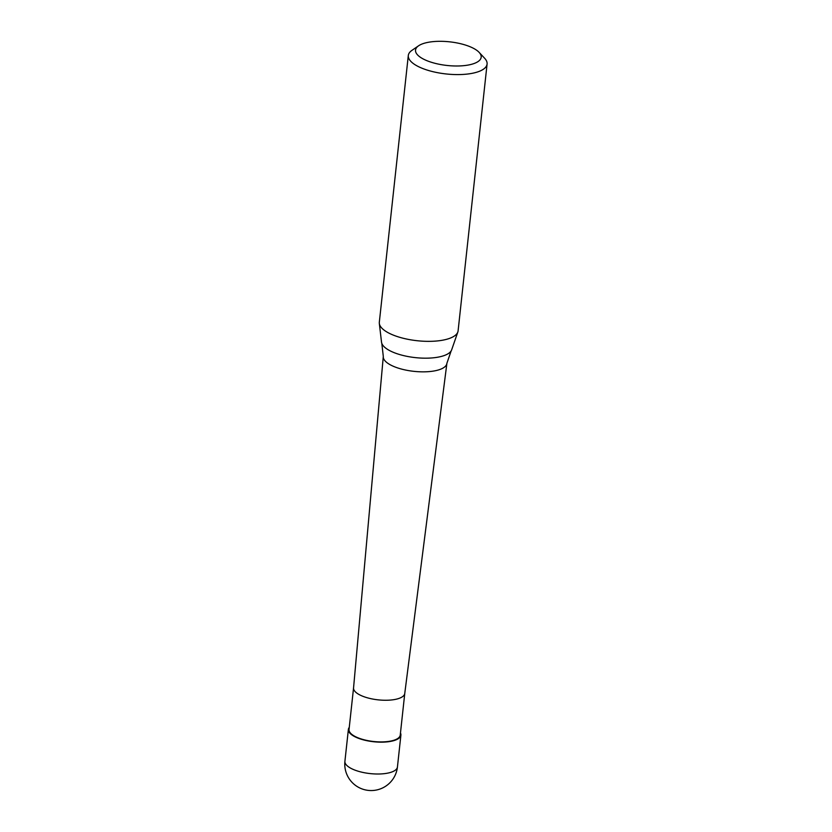 <?xml version="1.0" encoding="UTF-8"?>
<svg xmlns="http://www.w3.org/2000/svg" width="832" height="832" viewBox="0 0 832 832"><rect width="100%" height="100%" fill="white"/><g stroke="black" fill="none" stroke-linecap="round" stroke-linejoin="round"><path stroke-width="1.25" d="M400.473 732.971A26.416 9.506 -173.8 0 1 400.899 735.145A26.416 9.506 -173.8 0 1 380.734 742.165A26.416 9.506 -173.8 0 1 351.666 734.76A26.416 9.506 -173.8 0 1 348.379 729.435A26.416 9.506 -173.8 0 1 349.263 727.407M404.768 693.42A25.75 9.266 -173.8 0 1 404.758 693.482A25.75 9.266 -173.8 0 1 385.018 700.263A25.75 9.266 -173.8 0 1 356.762 693.046A25.75 9.266 -173.8 0 1 353.548 687.918A25.75 9.266 -173.8 0 1 353.558 687.856M479.138 52.385L484.63 58.25A39.624 14.269 -173.8 0 1 487.084 64.054L458.099 330.824A39.624 14.269 -173.8 0 1 457.85 331.968L451.682 349.794A35.402 12.75 -173.8 0 1 451.152 350.896L446.878 363.345A31.98 11.513 -173.8 0 1 446.878 363.428L404.758 693.482L400.244 735.072A25.75 9.266 -173.8 0 1 380.578 741.915A25.75 9.266 -173.8 0 1 352.238 734.698A25.75 9.266 -173.8 0 1 349.034 729.508L353.558 687.887L383.292 356.522A31.98 11.513 -173.8 0 1 383.302 356.439L381.805 343.356A35.402 12.75 -173.8 0 1 381.524 342.181L379.33 323.44A39.624 14.269 -173.8 0 1 379.319 322.265L408.304 55.494A39.624 14.269 -173.8 0 1 411.944 50.357L418.569 45.802A33.02 11.887 -173.8 0 1 447.179 41.6A33.02 11.887 -173.8 0 1 477.079 50.554A33.02 11.887 -173.8 0 1 479.138 52.385A33.02 11.887 -173.8 0 1 462.114 65.801A33.02 11.887 -173.8 0 1 419.64 56.742A33.02 11.887 -173.8 0 1 418.569 45.802M446.878 363.428A31.98 11.513 -173.8 0 1 430.55 371.467A31.98 11.513 -173.8 0 1 387.275 362.887A31.98 11.513 -173.8 0 1 383.292 356.522M451.152 350.896A35.402 12.75 -173.8 0 1 433.826 357.76A35.402 12.75 -173.8 0 1 385.923 348.265A35.402 12.75 -173.8 0 1 381.805 343.356M457.85 331.968A39.624 14.269 -173.8 0 1 426.275 341.328A39.624 14.269 -173.8 0 1 384.259 330.252A39.624 14.269 -173.8 0 1 379.33 323.44M487.084 64.054A39.624 14.269 -173.8 0 1 456.841 74.589A39.624 14.269 -173.8 0 1 413.234 63.482A39.624 14.269 -173.8 0 1 408.304 55.494M383.937 773.698A26.416 9.506 -173.8 0 1 348.202 766.615A26.416 9.506 -173.8 0 1 344.916 761.28A26.416 26.416 0 0 0 374.005 790.4A26.416 26.416 0 0 0 397.436 766.99A26.416 9.506 -173.8 0 1 383.937 773.698M348.379 729.435L344.916 761.28M400.899 735.145L397.436 766.99"/></g></svg>
